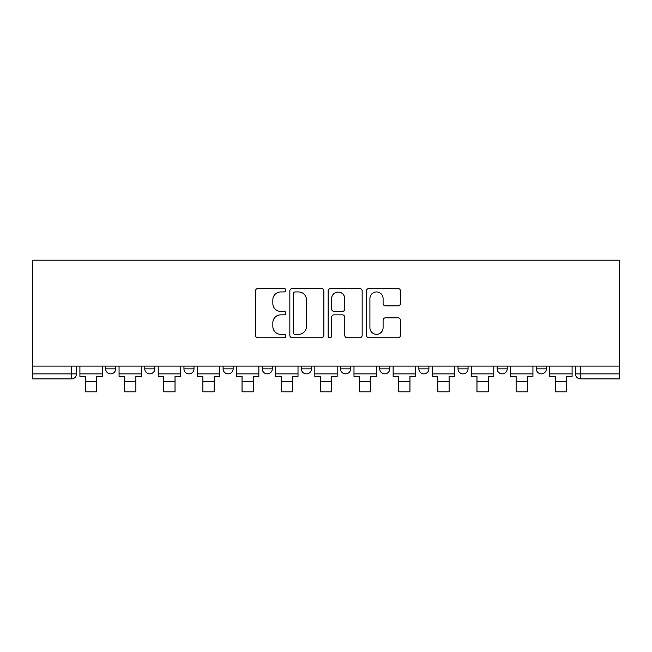 <?xml version="1.0" encoding="UTF-8"?>
<svg xmlns="http://www.w3.org/2000/svg" width="652" height="652" viewBox="0 0 652 652"><rect width="100%" height="100%" fill="white"/><g stroke="black" fill="none" stroke-linecap="round" stroke-linejoin="round"><path stroke-width="0.98" d="M285.845 290.23A1.728 1.728 0 0 0 284.117 288.502L257.947 288.502A2.461 2.461 0 0 0 255.478 290.963L255.478 335.307A2.461 2.461 0 0 0 257.947 337.777L284.117 337.777A1.728 1.728 0 0 0 285.845 336.049A1.728 1.728 0 0 0 284.117 334.321L280.735 334.321A7.881 7.881 0 0 1 272.846 326.44L272.846 322.748A7.881 7.881 0 0 1 280.735 314.859L284.117 314.859A1.728 1.728 0 0 0 285.845 313.139A1.728 1.728 0 0 0 284.117 311.411L280.735 311.411A7.881 7.881 0 0 1 272.846 303.53L272.846 299.83A7.881 7.881 0 0 1 280.735 291.949L284.117 291.949A1.728 1.728 0 0 0 285.845 290.23M536.327 366.098L536.327 368.853L546.36 368.853A5.02 5.02 0 0 1 541.347 373.873A5.02 5.02 0 0 1 536.327 368.853L536.327 366.098M418.861 366.098L418.861 368.853L428.902 368.853A5.02 5.02 0 0 1 423.882 373.873A5.02 5.02 0 0 1 418.861 368.853L418.861 366.098M340.556 366.098L340.556 368.853L350.597 368.853A5.02 5.02 0 0 1 345.576 373.873A5.02 5.02 0 0 1 340.556 368.853L340.556 366.098M301.403 366.098L301.403 368.853L311.444 368.853A5.02 5.02 0 0 1 306.424 373.873A5.02 5.02 0 0 1 301.403 368.853L301.403 366.098M223.098 366.098L223.098 368.853L233.139 368.853A5.02 5.02 0 0 1 228.118 373.873A5.02 5.02 0 0 1 223.098 368.853L223.098 366.098M397.997 305.87A2.461 2.461 0 0 0 400.458 303.408L400.458 290.963A2.461 2.461 0 0 0 397.997 288.502L368.926 288.502A2.461 2.461 0 0 0 366.465 290.963L366.465 335.307A2.461 2.461 0 0 0 368.926 337.777L397.997 337.777A2.461 2.461 0 0 0 400.458 335.307L400.458 320.279A2.461 2.461 0 0 0 397.997 317.817L385.56 317.817A2.461 2.461 0 0 0 383.091 320.279L383.091 327.736A6.593 6.593 0 0 1 376.506 334.321A6.593 6.593 0 0 1 369.912 327.736L369.912 298.543A6.593 6.593 0 0 1 376.506 291.949A6.593 6.593 0 0 1 383.091 298.543L383.091 303.408A2.461 2.461 0 0 0 385.56 305.87L397.997 305.87M619.4 366.098L32.6 366.098L32.6 260.181L619.4 260.181L619.4 378.893L580.5 378.893A5.02 5.02 0 0 1 575.48 373.873L619.4 373.873M323.848 290.963A2.461 2.461 0 0 0 321.379 288.502L292.308 288.502A2.461 2.461 0 0 0 289.847 290.963L289.847 335.307A2.461 2.461 0 0 0 292.308 337.777L321.379 337.777A2.461 2.461 0 0 0 323.848 335.307L323.848 290.963M330.621 288.502L359.692 288.502A2.461 2.461 0 0 1 362.153 290.963L362.153 335.307A2.461 2.461 0 0 1 359.692 337.777L347.247 337.777A2.461 2.461 0 0 1 344.786 335.307L344.786 317.328A2.461 2.461 0 0 0 342.324 314.859L334.068 314.859A2.461 2.461 0 0 0 331.607 317.328L331.607 336.049A1.728 1.728 0 0 1 329.879 337.777A1.728 1.728 0 0 1 328.152 336.049L328.152 290.963A2.461 2.461 0 0 1 330.621 288.502M575.48 366.098L575.48 373.873A5.02 5.02 0 0 0 580.5 378.893L580.5 366.098M76.52 366.098L76.52 373.873L76.52 366.098M71.5 366.098L71.5 378.893L32.6 378.893L32.6 373.873L76.52 373.873A5.02 5.02 0 0 1 71.5 378.893A5.02 5.02 0 0 0 76.52 373.873M32.6 366.098L32.6 373.873M546.36 366.098L546.36 368.853A5.02 5.02 0 0 1 541.347 373.873M507.207 366.098L507.207 368.853A5.02 5.02 0 0 1 502.187 373.873A5.02 5.02 0 0 1 497.174 368.853L507.207 368.853M497.174 366.098L497.174 368.853M468.054 366.098L468.054 368.853A5.02 5.02 0 0 1 463.034 373.873A5.02 5.02 0 0 1 458.014 368.853L468.054 368.853L468.054 366.098M458.014 366.098L458.014 368.853M428.902 366.098L428.902 368.853M389.749 366.098L389.749 368.853A5.02 5.02 0 0 1 384.729 373.873A5.02 5.02 0 0 1 379.708 368.853L389.749 368.853L389.749 366.098M379.708 366.098L379.708 368.853M350.597 366.098L350.597 368.853L350.597 366.098M311.444 368.853L311.444 366.098L311.444 368.853A5.02 5.02 0 0 1 306.424 373.873M272.291 366.098L272.291 368.853A5.02 5.02 0 0 1 267.271 373.873A5.02 5.02 0 0 1 262.251 368.853A5.02 5.02 0 0 0 267.271 373.873A5.02 5.02 0 0 0 272.291 368.853L272.291 366.098M262.251 366.098L262.251 368.853L272.291 368.853M233.139 366.098L233.139 368.853M193.986 366.098L193.986 368.853A5.02 5.02 0 0 1 188.966 373.873A5.02 5.02 0 0 1 183.945 368.853A5.02 5.02 0 0 0 188.966 373.873A5.02 5.02 0 0 0 193.986 368.853L183.945 368.853L183.945 366.098M144.793 366.098L144.793 368.853L154.826 368.853L154.826 366.098L154.826 368.853A5.02 5.02 0 0 1 149.813 373.873A5.02 5.02 0 0 1 144.793 368.853A5.02 5.02 0 0 0 149.813 373.873M105.64 366.098L105.64 368.853L115.673 368.853L115.673 366.098L115.673 368.853A5.02 5.02 0 0 1 110.653 373.873A5.02 5.02 0 0 1 105.64 368.853A5.02 5.02 0 0 0 110.653 373.873M295.022 291.949A1.728 1.728 0 0 0 293.294 293.677L293.294 332.601A1.728 1.728 0 0 0 295.022 334.321L298.592 334.321A7.881 7.881 0 0 0 306.473 326.44L306.473 299.83A7.881 7.881 0 0 0 298.592 291.949L295.022 291.949M344.786 298.665A6.593 6.593 0 0 0 338.192 292.072A6.593 6.593 0 0 0 331.607 298.665L331.607 308.95A2.461 2.461 0 0 0 334.068 311.411L342.324 311.411A2.461 2.461 0 0 0 344.786 308.95L344.786 298.665M79.911 373.873L102.25 373.873L102.25 376.383L96.724 376.383L96.724 391.819L85.428 391.819L85.428 376.383L79.911 376.383L79.911 366.098M102.25 373.873L102.25 366.098M119.063 373.873L141.403 373.873L141.403 376.383L135.877 376.383L135.877 391.819L124.589 391.819L124.589 376.383L119.063 376.383L119.063 366.098M141.403 373.873L141.403 366.098M158.216 373.873L180.555 373.873L180.555 376.383L175.029 376.383L175.029 391.819L163.742 391.819L163.742 376.383L158.216 376.383L158.216 366.098M180.555 373.873L180.555 366.098M197.369 373.873L219.708 373.873L219.708 376.383L214.19 376.383L214.19 391.819L202.894 391.819L202.894 376.383L197.369 376.383L197.369 366.098M219.708 373.873L219.708 366.098M236.521 373.873L258.86 373.873L258.86 376.383L253.343 376.383L253.343 391.819L242.047 391.819L242.047 376.383L236.521 376.383L236.521 366.098M258.86 373.873L258.86 366.098M275.674 373.873L298.013 373.873L298.013 376.383L292.495 376.383L292.495 391.819L281.199 391.819L281.199 376.383L275.674 376.383L275.674 366.098M298.013 373.873L298.013 366.098M314.834 373.873L337.165 373.873L337.165 376.383L331.648 376.383L331.648 391.819L320.352 391.819L320.352 376.383L314.834 376.383L314.834 366.098M337.165 373.873L337.165 366.098M353.987 373.873L376.326 373.873L376.326 376.383L370.801 376.383L370.801 391.819L359.505 391.819L359.505 376.383L353.987 376.383L353.987 366.098M376.326 373.873L376.326 366.098M393.14 373.873L415.479 373.873L415.479 376.383L409.953 376.383L409.953 391.819L398.657 391.819L398.657 376.383L393.14 376.383L393.14 366.098M415.479 373.873L415.479 366.098M432.292 373.873L454.631 373.873L454.631 376.383L449.106 376.383L449.106 391.819L437.81 391.819L437.81 376.383L432.292 376.383L432.292 366.098M454.631 373.873L454.631 366.098M471.445 373.873L493.784 373.873L493.784 376.383L488.258 376.383L488.258 391.819L476.971 391.819L476.971 376.383L471.445 376.383L471.445 366.098M493.784 373.873L493.784 366.098M510.597 373.873L532.937 373.873L532.937 376.383L527.411 376.383L527.411 391.819L516.123 391.819L516.123 376.383L510.597 376.383L510.597 366.098M532.937 373.873L532.937 366.098M549.75 373.873L572.089 373.873L572.089 376.383L566.572 376.383L566.572 391.819L555.276 391.819L555.276 376.383L549.75 376.383L549.75 366.098M572.089 373.873L572.089 366.098M85.428 381.779L96.724 381.779M124.589 381.779L135.877 381.779M163.742 381.779L175.029 381.779M202.894 381.779L214.19 381.779M242.047 381.779L253.343 381.779M281.199 381.779L292.495 381.779M320.352 381.779L331.648 381.779M359.505 381.779L370.801 381.779M398.657 381.779L409.953 381.779M437.81 381.779L449.106 381.779M476.971 381.779L488.258 381.779M516.123 381.779L527.411 381.779M555.276 381.779L566.572 381.779"/></g></svg>

